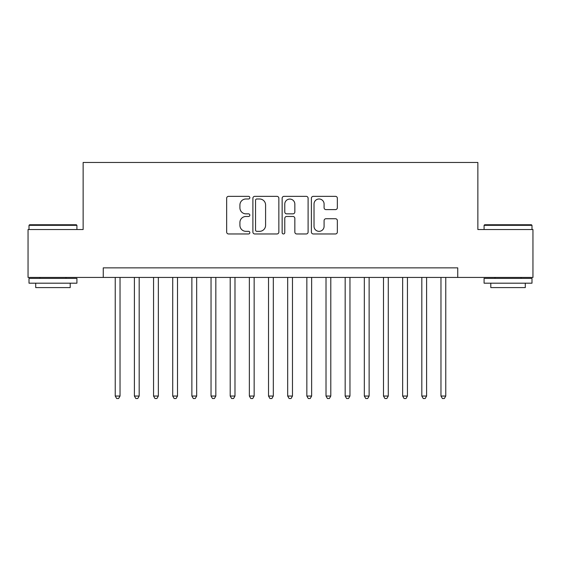 <?xml version="1.0" encoding="UTF-8"?>
<svg xmlns="http://www.w3.org/2000/svg" width="561" height="561" viewBox="0 0 561 561"><rect width="100%" height="100%" fill="white"/><g stroke="black" fill="none" stroke-linecap="round" stroke-linejoin="round"><path stroke-width="0.84" d="M249.841 197.668A1.318 1.318 0 0 0 248.523 196.35L228.544 196.35A1.879 1.879 0 0 0 226.665 198.229L226.665 232.086A1.879 1.879 0 0 0 228.544 233.965L248.523 233.965A1.318 1.318 0 0 0 249.841 232.654A1.318 1.318 0 0 0 248.523 231.335L245.942 231.335A6.017 6.017 0 0 1 239.919 225.319L239.919 222.493A6.017 6.017 0 0 1 245.942 216.476L248.523 216.476A1.318 1.318 0 0 0 249.841 215.158A1.318 1.318 0 0 0 248.523 213.846L245.942 213.846A6.017 6.017 0 0 1 239.919 207.822L239.919 205.003A6.017 6.017 0 0 1 245.942 198.987L248.523 198.987A1.318 1.318 0 0 0 249.841 197.668M335.464 209.611A1.879 1.879 0 0 0 337.35 207.731L337.35 198.229A1.879 1.879 0 0 0 335.464 196.35L313.276 196.35A1.879 1.879 0 0 0 311.39 198.229L311.39 232.086A1.879 1.879 0 0 0 313.276 233.965L335.464 233.965A1.879 1.879 0 0 0 337.35 232.086L337.35 220.613A1.879 1.879 0 0 0 335.464 218.734L325.969 218.734A1.879 1.879 0 0 0 324.09 220.613L324.09 226.3A5.028 5.028 0 0 1 319.055 231.335A5.028 5.028 0 0 1 314.027 226.3L314.027 204.015A5.028 5.028 0 0 1 319.055 198.987A5.028 5.028 0 0 1 324.09 204.015L324.09 207.731A1.879 1.879 0 0 0 325.969 209.611L335.464 209.611M103.259 277.436L28.05 277.436L28.05 229.533L83.14 229.533L83.14 162.466L477.86 162.466L477.86 229.533L532.95 229.533L532.95 277.436L457.741 277.436L457.741 267.856L103.259 267.856L103.259 277.436L457.741 277.436M278.852 198.229A1.879 1.879 0 0 0 276.973 196.35L254.778 196.35A1.879 1.879 0 0 0 252.899 198.229L252.899 232.086A1.879 1.879 0 0 0 254.778 233.965L276.973 233.965A1.879 1.879 0 0 0 278.852 232.086L278.852 198.229M284.027 196.35L306.222 196.35A1.879 1.879 0 0 1 308.101 198.229L308.101 232.086A1.879 1.879 0 0 1 306.222 233.965L296.72 233.965A1.879 1.879 0 0 1 294.841 232.086L294.841 218.355A1.879 1.879 0 0 0 292.961 216.476L286.657 216.476A1.879 1.879 0 0 0 284.778 218.355L284.778 232.654A1.318 1.318 0 0 1 283.459 233.965A1.318 1.318 0 0 1 282.148 232.654L282.148 198.229A1.879 1.879 0 0 1 284.027 196.35M256.847 198.987A1.318 1.318 0 0 0 255.535 200.305L255.535 230.017A1.318 1.318 0 0 0 256.847 231.335L259.575 231.335A6.017 6.017 0 0 0 265.591 225.319L265.591 205.003A6.017 6.017 0 0 0 259.575 198.987L256.847 198.987M294.841 204.113A5.028 5.028 0 0 0 289.813 199.078A5.028 5.028 0 0 0 284.778 204.113L284.778 211.96A1.879 1.879 0 0 0 286.657 213.846L292.961 213.846A1.879 1.879 0 0 0 294.841 211.96L294.841 204.113M115.236 277.436L115.236 396.045L120.026 396.045L120.026 277.436M120.026 396.045L118.588 398.534L116.674 398.534L115.236 396.045M29.586 224.744L76.338 224.744L76.913 225.319L29.011 225.319L29.586 224.744M52.958 283.186L29.011 283.186L29.011 278.389L76.913 278.389L76.913 283.186L52.958 283.186M70.202 283.186L70.202 287.59L35.715 287.59L35.715 283.186M484.662 224.744L531.414 224.744L531.989 225.319L484.087 225.319L484.662 224.744M508.042 283.186L484.087 283.186L484.087 278.389L531.989 278.389L531.989 283.186L508.042 283.186M525.285 283.186L525.285 287.59L490.798 287.59L490.798 283.186M134.395 277.436L134.395 396.045L139.184 396.045L139.184 277.436M139.184 396.045L137.747 398.534L135.832 398.534L134.395 396.045M153.56 277.436L153.56 396.045L158.349 396.045L158.349 277.436M158.349 396.045L156.912 398.534L154.99 398.534L153.56 396.045M172.718 277.436L172.718 396.045L177.507 396.045L177.507 277.436M177.507 396.045L176.07 398.534L174.155 398.534L172.718 396.045M191.876 277.436L191.876 396.045L196.673 396.045L196.673 277.436M196.673 396.045L195.235 398.534L193.314 398.534L191.876 396.045M211.041 277.436L211.041 396.045L215.831 396.045L215.831 277.436M215.831 396.045L214.393 398.534L212.479 398.534L211.041 396.045M230.199 277.436L230.199 396.045L234.989 396.045L234.989 277.436M234.989 396.045L233.558 398.534L231.637 398.534L230.199 396.045M249.365 277.436L249.365 396.045L254.154 396.045L254.154 277.436M254.154 396.045L252.716 398.534L250.802 398.534L249.365 396.045M268.523 277.436L268.523 396.045L273.312 396.045L273.312 277.436M273.312 396.045L271.875 398.534L269.96 398.534L268.523 396.045M287.688 277.436L287.688 396.045L292.477 396.045L292.477 277.436M292.477 396.045L291.04 398.534L289.125 398.534L287.688 396.045M306.846 277.436L306.846 396.045L311.635 396.045L311.635 277.436M311.635 396.045L310.198 398.534L308.284 398.534L306.846 396.045M326.011 277.436L326.011 396.045L330.801 396.045L330.801 277.436M330.801 396.045L329.363 398.534L327.442 398.534L326.011 396.045M345.169 277.436L345.169 396.045L349.959 396.045L349.959 277.436M349.959 396.045L348.521 398.534L346.607 398.534L345.169 396.045M364.327 277.436L364.327 396.045L369.124 396.045L369.124 277.436M369.124 396.045L367.686 398.534L365.765 398.534L364.327 396.045M383.493 277.436L383.493 396.045L388.282 396.045L388.282 277.436M388.282 396.045L386.845 398.534L384.93 398.534L383.493 396.045M402.651 277.436L402.651 396.045L407.44 396.045L407.44 277.436M407.44 396.045L406.01 398.534L404.088 398.534L402.651 396.045M421.816 277.436L421.816 396.045L426.605 396.045L426.605 277.436M426.605 396.045L425.168 398.534L423.253 398.534L421.816 396.045M440.974 277.436L440.974 396.045L445.764 396.045L445.764 277.436M445.764 396.045L444.326 398.534L442.412 398.534L440.974 396.045M29.011 229.533L29.011 225.319M39.929 278.389L39.929 277.436M65.988 278.389L65.988 277.436M76.913 229.533L76.913 225.319M484.087 229.533L484.087 225.319M495.012 278.389L495.012 277.436M521.071 278.389L521.071 277.436M531.989 229.533L531.989 225.319"/></g></svg>
